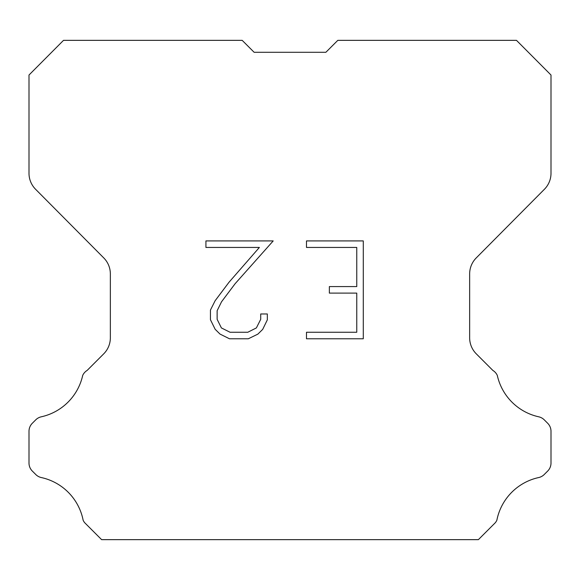 <?xml version="1.0" encoding="UTF-8"?>
<svg xmlns="http://www.w3.org/2000/svg" width="580" height="580" viewBox="0 0 580 580"><rect width="100%" height="100%" fill="white"/><g stroke="black" fill="none" stroke-linecap="round" stroke-linejoin="round"><path stroke-width="0.87" d="M356.758 332.26L356.758 293.11L329.36 293.11L329.36 286.585L356.758 286.585L356.758 247.442L306.486 247.442L306.486 240.917L363.283 240.917L363.283 338.785L306.486 338.785L306.486 332.26L356.758 332.26M267.337 313.969L267.337 319.834L262.689 329.389L257.846 334.138L248.291 338.785L229.492 338.785L220.001 334.065L215.158 329.288L210.446 319.732L210.446 310.046L215.158 300.687L228.984 282.279L259.376 247.442L205.922 247.442L205.922 240.917L273.202 240.917L235.103 283.721L221.531 301.803L217.13 310.735L217.13 319.326L221.4 327.932L230.064 332.26L247.776 332.26L256.382 327.918L260.71 319.326L260.71 313.969L267.337 313.969M254.127 52.287L242.186 40.346L63.517 40.346L29 75.023L29 173.282A22.692 22.692 0 0 0 35.59 189.276L103.762 257.926A22.692 22.692 0 0 1 110.352 273.912L110.352 337.806A22.692 22.692 0 0 1 103.704 353.851L87.13 370.431A11.346 11.346 0 0 0 82.701 375.405A54.469 54.469 0 0 1 41.296 416.802A11.346 11.346 0 0 0 35.728 419.855L32.32 423.262A11.346 11.346 0 0 0 29 431.281L29 463.043A11.346 11.346 0 0 0 32.32 471.069L36.047 474.788A11.346 11.346 0 0 0 41.572 477.608A54.469 54.469 0 0 1 83.136 520.202A10.933 10.933 0 0 0 84.702 522.732L101.623 539.654L478.377 539.654L495.298 522.732A10.933 10.933 0 0 0 496.864 520.202A54.469 54.469 0 0 1 538.428 477.608A11.346 11.346 0 0 0 543.953 474.788L547.679 471.069A11.346 11.346 0 0 0 551 463.043L551 431.281A11.346 11.346 0 0 0 547.679 423.262L544.272 419.855A11.346 11.346 0 0 0 538.704 416.802A54.469 54.469 0 0 1 497.299 375.405A11.346 11.346 0 0 0 492.87 370.431L476.296 353.851A22.692 22.692 0 0 1 469.648 337.806L469.648 273.912A22.692 22.692 0 0 1 476.238 257.926L544.41 189.276A22.692 22.692 0 0 0 551 173.282L551 75.023L516.483 40.346L337.814 40.346L325.873 52.287L254.127 52.287L325.873 52.287"/></g></svg>
